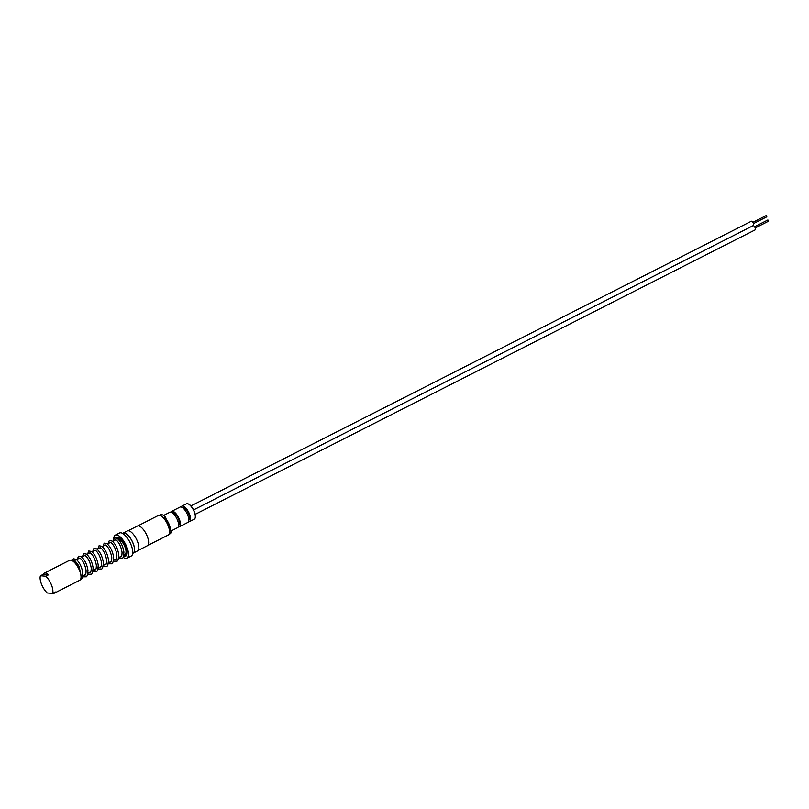 <?xml version="1.0" encoding="UTF-8"?>
<svg xmlns="http://www.w3.org/2000/svg" width="809" height="809" viewBox="0 0 809 809"><rect width="100%" height="100%" fill="white"/><g stroke="black" fill="none" stroke-linecap="round" stroke-linejoin="round"><path stroke-width="1.21" d="M78.16 567.402L79.262 566.674L78.079 567.251M166.118 519.034L165.026 519.59L166.118 519.034L165.693 517.457A10.679 4.187 -116.9 0 0 161.416 514.575A10.679 4.187 -116.9 0 0 160.404 514.746L159.343 515.282M40.45 575.755A11.205 4.389 -116.9 0 0 41.502 584.169A11.205 4.389 -116.9 0 0 47.235 592.977L52.555 593.432A11.205 4.389 -116.9 0 0 45.779 576.21L48.601 574.774A11.205 4.389 -116.9 0 0 44.262 573.176A11.205 4.389 -116.9 0 0 43.281 574.319L40.45 575.755L45.779 576.21M117.74 538.855A8.616 3.378 63.1 0 1 124.98 547.005A8.616 3.378 63.1 0 1 125.041 554.357L123.878 554.954M71.799 560.465A11.033 4.318 63.1 0 1 71.89 560.506A11.033 4.318 63.1 0 1 79.697 570.648A11.033 4.318 63.1 0 1 80.93 578.293A11.033 4.318 63.1 0 1 80.91 578.395M52.898 593.26A11.205 4.389 -116.9 0 0 54.405 593.139L79.707 580.286A11.205 4.389 -116.9 0 0 80.89 578.496A11.205 4.389 -116.9 0 0 79.626 570.729A11.205 4.389 -116.9 0 0 71.708 560.425A11.205 4.389 -116.9 0 0 69.564 560.313L44.262 573.176M54.405 593.139A11.205 4.389 -116.9 0 0 55.386 591.996L52.555 593.432M123.079 557.249A12.924 5.056 -116.9 0 0 126.993 558.2L131.23 556.046A12.924 5.056 -116.9 0 0 131.149 545.013A12.924 5.056 -116.9 0 0 119.53 533L115.282 535.154A12.924 5.056 -116.9 0 0 113.756 538.561M126.993 558.2A12.924 5.056 -116.9 0 0 126.902 547.167A12.924 5.056 -116.9 0 0 115.282 535.154M132.727 553.164L133.202 552.921A11.033 4.318 -116.9 0 0 133.131 543.506A11.033 4.318 -116.9 0 0 123.211 533.252L122.735 533.495M132.716 553.245A11.205 4.389 -116.9 0 0 133.283 553.073L137.52 550.919A11.205 4.389 -116.9 0 0 137.439 541.363A11.205 4.389 -116.9 0 0 127.377 530.947L123.13 533.101A11.205 4.389 -116.9 0 0 122.665 533.455M133.283 553.073A11.205 4.389 -116.9 0 0 133.202 543.517A11.205 4.389 -116.9 0 0 123.13 533.101M138.127 550.423L147.339 545.741A11.033 4.318 -116.9 0 0 147.258 536.327A11.033 4.318 -116.9 0 0 137.348 526.072L128.135 530.755M169.425 533.091A10.618 4.156 -116.9 0 0 169.577 532.231A10.618 4.156 63.1 0 0 168.302 525.597M753.219 225.6A2.366 0.93 63.1 0 1 755.151 227.845A2.366 0.93 63.1 0 1 755.171 229.867L195.191 514.342M767.923 220.554L768.55 221.201L755.201 227.976M190.924 505.938L751.298 221.262A2.366 0.93 63.1 0 1 753.432 223.466A2.366 0.93 63.1 0 1 753.442 225.489L193.584 509.903M766.194 216.165L766.821 216.812L753.482 223.597M188.527 521.663A8.616 3.378 -116.9 0 0 188.79 521.704A8.616 3.378 -116.9 0 0 189.609 521.552L194.302 519.176A8.616 3.378 -116.9 0 0 195.212 517.79A8.616 3.378 -116.9 0 0 193.412 509.963A8.616 3.378 -116.9 0 0 188.153 503.886A8.616 3.378 -116.9 0 0 187.324 503.663A8.616 3.378 -116.9 0 0 186.505 503.815L181.803 506.191A8.616 3.378 -116.9 0 0 181.085 507.01M189.609 521.552A8.616 3.378 -116.9 0 0 189.164 513.27A8.616 3.378 -116.9 0 0 182.632 506.05A8.616 3.378 -116.9 0 0 181.803 506.191M188.831 520.025L188.831 520.025A6.897 2.7 -116.9 0 0 188.467 513.391A6.897 2.7 -116.9 0 0 183.238 507.617A6.897 2.7 -116.9 0 0 182.591 507.728L182.581 507.728M178.344 526.831A8.616 3.378 -116.9 0 0 178.617 526.871A8.616 3.378 -116.9 0 0 179.436 526.73L187.799 522.472A8.616 3.378 -116.9 0 0 187.354 514.19A8.616 3.378 -116.9 0 0 180.822 506.97A8.616 3.378 -116.9 0 0 180.002 507.112L171.629 511.369A8.616 3.378 -116.9 0 0 170.901 512.178M179.436 526.73A8.616 3.378 -116.9 0 0 178.981 518.438A8.616 3.378 -116.9 0 0 172.448 511.217A8.616 3.378 -116.9 0 0 171.629 511.369M178.658 525.193L178.647 525.193A6.897 2.7 -116.9 0 0 178.293 518.559A6.897 2.7 -116.9 0 0 173.065 512.785A6.897 2.7 -116.9 0 0 172.408 512.906L172.408 512.906M171.144 530.937L177.626 527.65A8.616 3.378 -116.9 0 0 177.171 519.358A8.616 3.378 -116.9 0 0 170.638 512.137A8.616 3.378 -116.9 0 0 169.819 512.289L163.549 515.475M169.283 528.621A6.897 2.7 -116.9 0 0 165.309 519.449M170.254 529.986A8.616 3.378 -116.9 0 0 166.027 519.075M188.345 503.977A8.272 3.236 63.1 0 1 188.527 504.047A8.272 3.236 63.1 0 1 193.573 509.882A8.272 3.236 63.1 0 1 195.303 517.396A8.272 3.236 63.1 0 1 195.252 517.588M117.072 538.339A9.283 3.63 63.1 0 1 119.247 538.764A9.283 3.63 63.1 0 1 126.416 552.871A9.283 3.63 63.1 0 1 124.455 555.105A0.94 0.839 94.9 0 0 124.889 556.188A10.477 4.106 -116.9 0 0 124.96 545.145A10.477 4.106 -116.9 0 0 115.849 537.793M168.282 525.537A10.618 4.156 63.1 0 0 164.217 518.609A10.618 4.156 -116.9 0 0 160.587 515.697M123.635 555.995L124.889 556.188M48.601 574.774L43.281 574.319M169.02 534.334L170.082 533.798A10.679 4.187 -116.9 0 0 171.286 531.644L170.335 529.996L169.536 529.925M165.693 517.457L164.005 518.306M158.301 515.505C161.507 514.827 164.844 518.175 168.323 525.557C171.235 535.75 168.939 533.05 168.221 535.052A10.962 4.288 -116.9 0 0 168.151 525.698A10.962 4.288 -116.9 0 0 158.301 515.505L137.803 525.921M170.335 529.996L169.597 530.37M171.286 531.644L169.627 532.494M70.605 560.212C73.295 559.353 76.188 561.507 79.262 566.674M121.552 556.137L118.741 557.563M116.415 558.746L113.604 560.172M111.278 561.355L108.467 562.781M106.141 563.964L103.33 565.39M101.004 566.573L98.192 567.999M95.867 569.182L93.055 570.608M90.729 571.791L87.918 573.217M85.592 574.4L82.781 575.826M119.853 556.996L120.844 556.845C121.623 556.946 122.028 555.389 122.038 552.183C121.016 546.641 119.095 542.606 116.274 540.078L115.171 540.048M110.034 542.657L111.136 542.697C113.958 545.215 115.879 549.25 116.9 554.792C116.89 557.998 116.486 559.555 115.707 559.454L114.716 559.606M105.049 544.831L105.999 545.306C108.821 547.824 110.742 551.859 111.763 557.401C111.753 560.607 111.349 562.164 110.57 562.063L109.579 562.215M99.76 547.875L100.862 547.915C103.683 550.433 105.605 554.468 106.626 560.01C106.616 563.216 106.222 564.773 105.433 564.672L104.442 564.824M94.623 550.484L95.725 550.524C98.546 553.043 100.468 557.077 101.489 562.619C101.479 565.825 101.085 567.382 100.296 567.281L99.305 567.433M89.486 553.093L90.588 553.134C93.409 555.652 95.331 559.686 96.352 565.228C96.342 568.434 95.947 569.991 95.159 569.9L94.168 570.042M84.358 555.702L85.451 555.743C88.272 558.261 90.193 562.295 91.215 567.837C91.205 571.043 90.81 572.6 90.021 572.509L89.03 572.651M79.221 558.311L80.313 558.352C83.135 560.87 85.056 564.904 86.078 570.446C86.067 573.652 85.673 575.209 84.884 575.118L83.903 575.26M74.125 560.708L75.176 560.961L78.574 565.531M113.27 541.009L114.463 537.934L117.174 538.41C120.602 541.292 122.847 545.832 123.919 552.051C123.575 556.885 122.837 559.049 121.694 558.534L118.508 558.604M108.133 543.618L109.326 540.543L112.046 541.029C115.465 543.901 117.71 548.441 118.781 554.661C118.438 559.494 117.699 561.658 116.557 561.143L113.371 561.213M102.996 546.227L104.189 543.152L106.909 543.638C110.327 546.51 112.572 551.05 113.644 557.27C113.3 562.103 112.562 564.267 111.42 563.752L108.234 563.822M97.859 548.846L99.052 545.762L101.772 546.247C105.19 549.119 107.435 553.669 108.507 559.879C108.163 564.712 107.425 566.876 106.292 566.361L103.097 566.431M92.722 551.455L93.915 548.371L96.635 548.856C100.053 551.728 102.298 556.279 103.37 562.488C103.026 567.321 102.288 569.485 101.155 568.97L97.96 569.04M87.584 554.064L88.778 550.98L91.498 551.465C94.916 554.337 97.161 558.888 98.233 565.097C97.889 569.93 97.151 572.094 96.018 571.579L92.823 571.65M82.447 556.673L83.64 553.589L86.361 554.074C89.779 556.946 92.024 561.497 93.096 567.706C92.752 572.55 92.014 574.703 90.881 574.188L87.685 574.259M77.31 559.282L78.503 556.198L81.224 556.683C84.642 559.555 86.887 564.106 87.959 570.315C87.615 575.159 86.876 577.313 85.744 576.797L82.548 576.868M72.385 559.99L73.376 558.807L76.086 559.292C79.504 562.164 81.749 566.715 82.821 572.924C82.478 577.768 81.739 579.922 80.607 579.406L80.546 579.436M168.221 535.052L147.734 545.458M766.194 215.568L752.845 222.354M767.913 219.957L754.575 226.732M119.247 538.764C121.471 540.149 123.504 543.011 125.365 547.339L126.416 552.871M79.181 566.785L80.961 575.229M115.758 539.745L112.522 541.393M110.621 542.354L107.385 544.002M105.483 544.973L102.247 546.611M100.346 547.582L97.11 549.22M95.209 550.191L91.973 551.829M90.072 552.8L86.836 554.438M84.935 555.409L81.699 557.047M79.798 558.018L76.562 559.656"/></g></svg>
